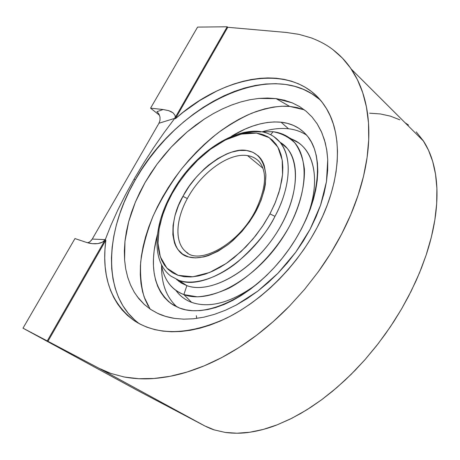 <?xml version="1.0" encoding="UTF-8"?>
<svg xmlns="http://www.w3.org/2000/svg" width="460" height="460" viewBox="0 0 460 460"><rect width="100%" height="100%" fill="white"/><g stroke="black" fill="none" stroke-linecap="round" stroke-linejoin="round"><path stroke-width="0.69" d="M196.742 318.406L196.311 315.692M163.881 132.911L153.404 148.017L163.881 132.911L174.742 118.358L175.237 116.926L175.099 115.477L172.983 112.775L168.774 110.687L163.162 109.52L150.57 108.175L159.528 115.27L150.57 108.175L163.162 109.52L156.946 111.671L163.162 109.52L168.774 110.687L171.103 111.636L172.983 112.775L175.099 115.477L175.237 116.926L174.742 118.358L158.953 123.251L160.017 120.267L160.005 117.024L158.93 114.005L156.946 111.671L158.93 114.005L160.005 117.024L160.017 120.267L158.953 123.251L92.259 239.068L105.277 239.631L92.259 239.068L158.953 123.251L174.742 118.358L175.398 118.709C226.262 73.025 297.2 61.611 325.72 107.398C343.292 134.423 341.447 181.734 317.199 227.372C296.723 266.277 261.7 300.99 226.021 318.395C188.519 335.162 157.918 335.921 134.211 320.66C110.687 302.858 101.234 276.029 105.846 240.177L105.277 239.631L110.952 225.233L117.72 210.208L125.471 194.775L134.078 179.141L135.211 180.004C104.012 233.117 102.022 297.24 139.754 323.966M304.324 109.813L297.24 107.594L289.673 106.409L276.069 98.618L292.255 102.862L299.563 106.565L306.176 111.285L312.064 117.03L317.159 123.82L321.827 132.664L325.26 142.807L326.933 151.214L327.733 159.631L326.468 181.614L320.574 205.166L310.172 229.143L295.757 252.201L277.949 273.269L257.83 291.105L236.25 305.037L225.371 310.264L214.509 314.329L203.826 317.181L193.545 318.78L183.689 319.171L174.294 318.36C167.664 317.233 162.11 315.56 157.63 313.346L150.949 309.615L144.302 304.462L138.885 298.747L134.291 292.244L130.536 284.993L127.684 277.184L125.706 268.864L124.597 260.021L124.953 241.379L128.633 221.823L135.372 202.136L145.009 182.614L157.05 164.174L171.183 147.154L187.117 131.939L204.372 119.048L213.314 113.626L222.37 108.957L231.558 105.047L240.764 101.953L249.837 99.751L258.796 98.434L276.069 98.618L289.673 106.409C279.835 105.443 267.289 107.674 252.051 113.097C241.373 117.725 229.96 124.367 217.81 133.032C205.424 142.991 193.344 154.945 181.573 168.9C170.401 183.816 160.925 199.508 153.14 215.976C146.682 232.357 142.525 247.779 140.668 262.246C140.087 275.724 141.26 287.333 144.193 297.074L150.104 309.045M179.348 307.97L170.999 303.502C153.617 288.92 149.097 265.88 157.446 234.387L154.203 250.159L153.473 258.181L153.456 265.892L154.157 273.223L155.589 280.1L157.763 286.448L160.666 292.203L164.3 297.298L168.642 301.668L173.667 305.244L179.348 307.97C206.385 319.027 254.15 296.274 286.149 253.155C318.32 210.168 326.123 158.424 307.498 136.177L307.498 136.177C300.782 128.024 291.956 123.36 281.031 122.199L288.523 128.777C280.381 127.903 271.71 128.875 262.51 131.704C271.71 128.875 280.381 127.903 288.523 128.777L281.031 122.199L287.396 123.337L293.33 125.356L298.77 128.254L303.64 132.031L307.884 136.666L311.437 142.146L314.249 148.419L316.273 155.445L317.463 163.168L317.791 171.511L317.233 180.389L315.778 189.721L313.427 199.398L310.195 209.306L306.113 219.334L301.219 229.362L295.561 239.263L289.214 248.917L282.25 258.204L274.752 267.007L266.823 275.218L258.549 282.745L250.044 289.495L241.414 295.4L232.754 300.397L224.169 304.445L215.763 307.51L207.627 309.574L199.847 310.638L192.493 310.707L185.639 309.81L179.348 307.97M231.564 136.195C249.119 125.563 265.604 120.899 281.031 122.199L274.298 121.929L267.272 122.515L260.015 123.918L252.592 126.126L245.077 129.093L231.564 136.195M161.598 265.518C161.276 283.59 166.445 297.424 177.1 307.027C166.445 297.424 161.276 283.59 161.598 265.518M306.688 135.194C301.358 131.686 295.303 129.547 288.523 128.777C295.303 129.547 301.358 131.686 306.688 135.194M290.386 138.627C313.565 146.159 322.264 179.342 306.688 218.028C320.148 184.425 315.646 154.261 298.356 142.732L292.077 139.288M176.881 291.692C180.734 296.568 185.656 300.133 191.653 302.381C209.933 308.574 231.633 302.53 256.743 284.263C231.633 302.53 209.933 308.574 191.653 302.381L183.862 294.584L191.653 302.381C185.133 299.926 179.889 295.941 175.915 290.415M273.108 131.721C279.082 132.434 284.372 134.389 288.983 137.586C310.851 152.047 309.425 197.622 281.905 238.884C254.627 280.278 209.288 304.537 183.862 294.584L197.196 296.821C207.247 296.205 217.988 293.25 229.408 287.966C252.442 275.54 275.252 252.137 289.829 225.613C299.931 205.62 304.945 185.805 304.399 169.061C303.065 158.573 299.874 149.851 294.82 142.882C288.845 137.074 281.606 133.354 273.108 131.721L270.566 134.774L273.108 131.721L261.683 131.796L273.108 131.721M259.566 162.081C256.45 158.539 252.442 156.383 247.543 155.618L262.942 168.233L247.543 155.618C228.89 152.375 201.014 172.805 187.346 198.536C201.014 172.805 228.89 152.375 247.543 155.618C252.281 156.354 256.191 158.395 259.267 161.742C267.346 171.856 266.121 188.083 255.599 210.415M188.025 253.276L185.961 251.81C174.495 242.644 175.622 219.702 187.346 198.536L182.902 196.362L189.169 186.277L196.19 177.272L204.32 168.872L208.696 165.065L217.775 158.573L226.855 153.858L231.236 152.231L239.401 150.454L246.52 150.495L252.873 152.271L258.451 156.026L260.786 158.694L262.74 161.891L264.258 165.589L265.834 174.294L265.362 184.282L264.385 189.549L261.119 200.175L255.881 211.514L249.688 221.559L241.925 231.478L232.881 240.58L228.039 244.599L218.103 251.206L208.397 255.599L203.826 256.921L195.534 257.905L188.606 256.945L182.723 254.207L177.876 249.527L175.973 246.462L174.484 242.943L172.845 234.744L173.064 225.4L175.024 215.51L178.428 205.666L183.465 195.35C196.512 170.085 228.93 146.682 246.52 150.495C257.554 152.099 264 160.258 265.868 174.978C265.69 186.651 262.556 198.455 256.473 210.392L255.49 210.628L256.473 210.392L255.881 211.514C249.188 223.497 240.137 234.347 228.723 244.059C212.549 255.541 199.174 259.837 188.606 256.945C170.131 253.19 168.251 220.909 182.902 196.362L187.346 198.536C175.749 219.483 174.501 242.184 185.627 251.522M280.019 142.255C301.058 154.077 300.995 195.166 276.425 233.197C252.091 271.337 210.404 294.509 186.875 285.648L183.862 294.584L186.875 285.648C208.84 293.767 246.64 274.643 271.492 240.39C296.493 206.241 302.352 165.583 287.172 148.339L280.215 142.37M178.836 280.341L186.875 285.648L178.836 280.341L170.786 276.058L178.836 280.341C204.125 290.823 252.678 260.055 274.965 216.367L269.951 213.877L275.483 202.095L279.99 188.738L282.555 174.507L282.198 160.028L277.88 147.108L269.18 137.632L256.519 133.095L241.327 134.084L225.469 139.938L210.525 149.23L197.616 160.27L187.139 171.649L178.831 182.729L172.178 193.511L171.505 193.648L172.178 193.511L166.974 203.883L162.357 215.855L159.079 229.034L158.004 243.156L160.316 256.806L166.911 268.168L178.06 275.316L192.907 276.799L209.639 272.475L226.251 263.448L241.011 251.631L253.08 238.878L262.556 226.228L269.951 213.877L274.965 216.367C268.191 230.609 255.794 245.766 237.785 261.843C219.679 276.828 195.35 286.16 178.836 280.341M171.574 193.516C197.041 145.78 255.323 113.223 279.875 142.077L274.229 136.965L279.875 142.077C292.255 156.136 291.03 186.392 274.965 216.367C285.631 197.208 295.993 162.144 279.875 142.077L287.172 148.339M238.182 134.895C246.048 132.187 253.506 131.221 260.561 131.991M269.577 214.573L274.798 203.734L278.961 192.343L281.865 179.969L282.635 173.587L282.82 167.193L282.331 160.925L281.089 154.922L279.03 149.345L276.121 144.359L272.36 140.122L267.783 136.769L262.464 134.406L256.519 133.095L250.079 132.865L243.3 133.67L236.348 135.453L229.379 138.098L222.531 141.479L215.924 145.458L209.651 149.885L198.335 159.568L193.355 164.599L184.77 174.593L177.899 184.121L172.178 193.511L167.636 202.434L163.467 212.595L160.12 223.905L158.936 229.908L157.987 242.253L158.412 248.394L159.568 254.334L161.529 259.923L164.352 264.983L168.067 269.336L172.655 272.826L178.06 275.316L184.195 276.707L190.911 276.943L198.041 276.04L205.419 274.051L212.848 271.078L220.167 267.272L227.24 262.775L233.933 257.767L245.922 246.824L255.8 235.526L263.609 224.63L269.577 214.573M178.779 281.33L186.875 285.648L181.326 283.061L176.554 279.45M161.443 264.615C163.886 279.634 171.356 289.627 183.862 294.584C178.026 292.439 173.242 288.995 169.51 284.257C165.364 278.904 162.673 272.36 161.443 264.615M304.342 109.819L289.673 106.409L281.704 106.237L273.412 107.059L264.874 108.836L256.174 111.527L247.376 115.098L238.556 119.496L229.776 124.671L221.105 130.571L212.612 137.149L204.338 144.342L196.357 152.093L188.715 160.344L181.464 169.038L174.656 178.106L168.337 187.496L162.547 197.127L157.337 206.948L152.749 216.884L148.821 226.861L145.59 236.814L143.089 246.663L141.352 256.341L140.409 265.753L140.283 274.827L140.99 283.486L142.554 291.64L144.98 299.201L148.275 306.09M319.136 99.101L311.73 93.696L303.594 89.447L294.831 86.365L285.539 84.45L275.816 83.674L265.748 84.013L255.444 85.439L244.979 87.917L234.45 91.39L223.934 95.824L213.515 101.16L203.257 107.341L193.24 114.31L183.534 122.015L174.202 130.381L165.301 139.363L156.9 148.879L149.046 158.873L141.801 169.268L135.211 180.004L129.335 191.004L124.212 202.181L119.893 213.474L116.414 224.796L113.821 236.066L112.154 247.192L111.435 258.083L111.699 268.657L112.965 278.806L115.253 288.449L118.565 297.471L122.906 305.785L128.271 313.283L134.63 319.878M203.826 317.181L193.545 318.78L183.689 319.171L174.294 318.36L165.6 316.399L157.63 313.346L150.57 309.361L144.302 304.462L138.885 298.747L134.291 292.244L130.536 284.993L127.684 277.184L125.706 268.864L124.597 260.021L124.349 250.815L124.953 241.379L126.379 231.708L128.633 221.823L131.635 211.968L135.372 202.136L139.84 192.32L145.009 182.614L150.771 173.207L157.05 164.174L163.846 155.497L171.183 147.154L178.992 139.248L187.117 131.939L195.58 125.195L204.372 119.048L213.314 113.626L222.37 108.957L231.558 105.047L240.764 101.953L249.837 99.751L258.796 98.434L267.605 98.049L276.069 98.618L284.372 100.211L292.255 102.862L299.563 106.565L306.176 111.285L312.064 117.03L317.159 123.82L321.316 131.497L324.495 140.047L326.669 149.494L327.733 159.631L327.675 170.344L326.468 181.614L324.087 193.321L320.574 205.166L315.94 217.126L310.172 229.143L303.404 240.896L295.757 252.201L287.247 263.028L277.949 273.269L268.123 282.635L257.83 291.105L247.112 298.632L236.25 305.037L225.371 310.264L214.509 314.329M153.404 148.017L143.428 163.49L153.404 148.017M125.471 194.775L117.72 210.208L110.952 225.233M87.843 242.834L90.171 241.529L92.259 239.068L91.143 240.603M89.113 242.247L88.659 242.489M89.349 243.208L86.509 242.426L92.276 243.673L89.349 243.208M95.162 243.806L92.276 243.673L97.899 243.593L95.162 243.806M100.378 243.041L97.899 243.593L102.488 242.173L100.378 243.041M104.144 241.023L102.488 242.173L105.277 239.631L104.144 241.023M74.957 238.573L86.509 242.426L74.957 238.573L23 328.175L74.957 238.573M332.988 49.709C339.992 55.119 345.839 61.232 350.531 68.034L351.256 69.086C356.115 76.326 359.927 84.174 362.71 92.621C365.827 102.103 367.753 112.177 368.489 122.837C369.248 133.987 368.782 145.573 367.08 157.596C365.315 169.953 362.319 182.534 358.081 195.339C353.769 208.311 348.277 221.243 341.59 234.128C334.897 247.02 327.129 259.572 318.291 271.802L304.526 289.438L289.409 306.159C279.157 316.704 268.226 326.399 256.605 335.248C245.485 343.7 233.887 351.129 221.812 357.529C210.519 363.515 198.915 368.356 187.007 372.059C176.243 375.412 165.238 377.556 154.002 378.488C144.509 379.316 134.613 378.827 124.298 377.016L111.061 373.514C108.175 372.623 104.167 370.886 99.038 368.305L204.665 425.868L137.764 390.603L204.665 425.868L99.038 368.305L47.254 340.929L105.277 239.631L105.846 240.177L47.943 341.303L105.846 240.177L104.96 249.211L104.725 258.048L105.162 266.639L106.271 274.93L108.077 282.871L110.567 290.409L113.758 297.482L117.639 304.037L122.205 310.023L127.443 315.382L133.343 320.068L139.869 324.03L147.004 327.221L154.709 329.596L162.938 331.119L171.643 331.763L180.774 331.493L190.267 330.297L200.054 328.164L210.059 325.093L220.208 321.086L230.42 316.164L240.609 310.356L250.683 303.698L260.561 296.234L270.152 288.029L279.375 279.145L288.144 269.658L296.378 259.647L304.008 249.199L310.966 238.412L317.199 227.372L322.655 216.189L327.296 204.947L331.085 193.746L334.012 182.689L336.053 171.856L337.214 161.333L337.496 151.208L336.916 141.542L335.501 132.411L333.276 123.866L330.274 115.96L326.537 108.732L322.109 102.223L317.043 96.462L311.385 91.465L305.187 87.245L298.505 83.812L291.393 81.167L283.906 79.31L276.098 78.229L268.019 77.918L259.727 78.349L251.269 79.517L242.696 81.397L234.059 83.956L225.4 87.181L216.763 91.034L199.738 100.516L183.298 112.159L175.398 118.709L174.742 118.358L227.2 26.778L227.746 27.284L175.398 118.709L227.746 27.284L286.379 32.465L299.115 34.385L311.219 37.881C319.861 41.17 327.117 45.114 332.988 49.709L342.361 58.063L350.531 68.034L357.362 79.574L362.71 92.621L366.453 107.082L368.489 122.837L368.719 139.737L367.08 157.596L363.532 176.209L358.081 195.339L350.744 214.734L341.59 234.128L330.728 253.247L318.291 271.802L304.451 289.524L289.409 306.159L273.378 321.471L256.605 335.248L239.332 347.311L221.812 357.529L204.292 365.803L187.007 372.059L170.177 376.286L154.002 378.488L138.655 378.706L124.298 377.016L111.061 373.514L99.038 368.305L23 328.175L137.764 390.603L23 328.175L47.254 340.929L105.277 239.631M320.741 100.516C272.918 56.448 176.077 105.202 135.211 180.004L134.078 179.141L143.428 163.49M299.115 34.385L286.379 32.465L227.746 27.284L227.2 26.778L197.581 27.1L150.57 108.175L197.581 27.1L227.2 26.778L174.742 118.358M408.514 125.085L405.122 122.78L408.514 125.085M422.941 140.237L428.467 150.127L432.705 161.5L435.545 174.288L436.897 188.387L436.678 203.665L434.844 219.955L431.365 237.072L426.236 254.788L419.497 272.878L411.211 291.065L401.482 309.103L390.436 326.709L378.235 343.62L365.056 359.593L351.106 374.388L336.599 387.803L321.747 399.671L306.774 409.854L291.887 418.243L277.294 424.787L263.172 429.456L249.688 432.256L236.986 433.222L225.181 432.423L214.383 429.939L204.665 425.868C208.8 427.921 212.043 429.278 214.383 429.939L225.181 432.423C233.634 433.533 241.799 433.475 249.688 432.256C259.026 430.853 268.226 428.363 277.294 424.787L290.07 419.152L300.57 413.557L311.15 407.06L321.948 399.522L332.476 391.282L345.052 380.219L355.275 370.173L365.056 359.593L376.47 345.885L385.382 334L393.725 321.724L401.499 309.074L408.584 296.234L416.122 280.698L421.573 267.714L426.236 254.788C430.169 242.891 433.038 231.282 434.844 219.955C436.592 208.943 437.276 198.421 436.897 188.387C436.523 178.796 435.125 169.832 432.705 161.5C430.537 154.077 427.484 147.286 423.534 141.134L416.254 131.882M399.861 119.841L390.413 116.138L380.305 113.942L369.644 113.2M138.213 323.127L134.211 320.66M144.359 304.514L137.126 296.476M170.999 303.502L174.346 305.63M298.356 142.732L288.983 137.586M171.505 193.643C153.536 225.342 151.162 261.332 170.786 276.058M185.961 251.81C198.72 265.414 238.355 244.864 255.49 210.628M351.256 69.086L423.534 141.134"/></g></svg>
